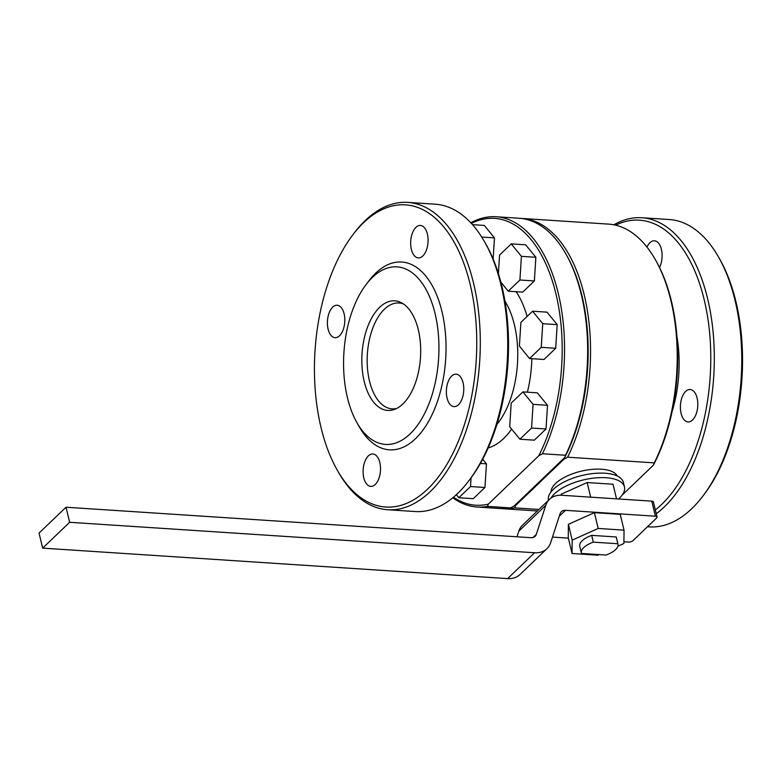 <?xml version="1.0" encoding="UTF-8"?>
<svg xmlns="http://www.w3.org/2000/svg" width="781" height="781" viewBox="0 0 781 781"><rect width="100%" height="100%" fill="white"/><g stroke="black" fill="none" stroke-linecap="round" stroke-linejoin="round"><path stroke-width="1.17" d="M538.929 509.456L514.708 507.865L515.645 505.492A143.733 76.626 93.7 0 1 514.328 505.824L564.722 457.529A143.733 76.626 93.7 0 1 563.775 459.374L567.592 457.188L654.263 462.869L653.336 465.242L622.037 495.232M515.645 505.492L563.775 459.374M561.158 495.232L561.168 494.207L587.156 482.541L613.007 484.23L616.521 498.854M550.986 498.083A38.503 16.391 -13.5 0 1 554.52 493.777A38.503 16.391 -13.5 0 1 594.976 477.962A38.503 16.391 -13.5 0 1 624.458 486.914A38.503 16.391 -13.5 0 1 618.493 498.981M470.816 222.78A145.442 77.544 93.7 0 1 496.101 216.757A145.442 77.544 93.7 0 1 560.133 301.935A145.442 77.544 93.7 0 1 542.444 453.741L538.724 455.831L488.32 504.126L487.49 506.4A145.442 77.544 93.7 0 1 477.084 507.025A145.442 77.544 93.7 0 1 452.795 497.751M488.32 504.126A143.733 76.626 93.7 0 1 453.419 497.233M471.363 223.376A143.733 76.626 93.7 0 1 553.68 285.338A143.733 76.626 93.7 0 1 538.724 455.831M487.49 506.4L510.608 507.923L514.328 505.824M496.101 216.757L519.219 218.27A145.442 77.544 93.7 0 1 565.854 253.903L566.635 255.289A143.733 76.626 93.7 0 1 564.722 457.529L565.561 455.255L542.444 453.741M456.338 494.676L458.828 497.731L473.276 498.678L484.962 487.481L486.456 463.826L482.697 459.218M493.133 259.048L494.48 237.883L484.298 225.416L472.505 224.645M500.875 282.175L508.236 291.196L522.684 292.143L534.36 280.955L535.864 257.291L525.681 244.824L511.243 243.877L499.557 255.065L498.385 273.535M529.567 358.538L544.015 359.485L555.691 348.287L557.195 324.632L547.022 312.156L532.574 311.209L520.888 322.407L519.394 346.071L529.567 358.538L541.243 347.34L542.746 323.685L532.574 311.209M519.892 439.215L534.331 440.162L546.017 428.974L547.52 405.31L537.338 392.843L522.899 391.896L511.213 403.084L509.71 426.748L519.892 439.215L531.568 428.027L533.072 404.363L522.899 391.896M379.81 462.508A16.255 8.669 93.7 0 1 378.775 478.753A16.255 8.669 93.7 0 1 370.741 486.407A16.255 8.669 93.7 0 1 363.155 469.615A16.255 8.669 93.7 0 1 372.869 453.966A16.255 8.669 93.7 0 1 379.81 462.508M352.514 235.266L353.949 233.363A154.003 82.103 93.7 0 1 407.819 202.396A154.003 82.103 93.7 0 1 479.475 321.196A154.003 82.103 93.7 0 1 430.282 491.561A154.003 82.103 93.7 0 1 387.688 509.739A154.003 82.103 93.7 0 1 338.31 472.007L337.138 469.937A151.436 80.736 -86.3 0 0 427.578 489.16A151.436 80.736 -86.3 0 0 470.182 284.44A151.436 80.736 -86.3 0 0 363.604 222.692A151.436 80.736 -86.3 0 0 352.514 235.266A151.436 80.736 -86.3 0 0 337.138 469.937M387.688 509.739L415.131 511.535A154.003 82.103 -86.3 0 0 457.734 493.358A154.003 82.103 -86.3 0 0 469.01 480.579A154.003 82.103 -86.3 0 0 484.64 241.925A154.003 82.103 -86.3 0 0 435.271 204.192L407.819 202.396M510.608 507.923A145.442 77.544 93.7 0 1 500.201 508.538L477.084 507.025M565.854 253.903A145.442 77.544 93.7 0 1 565.561 455.255M599.203 554.608L597.904 555.193L572.053 553.495L572.19 540.13L598.178 528.454L624.039 530.153L623.902 543.517L617.878 546.222M616.199 536.977L591.686 535.366A18.822 8.015 166.5 0 0 579.736 546.222L581.367 552.997A18.822 8.015 166.5 0 0 581.513 553.446L606.027 555.057A18.822 8.015 166.5 0 0 617.976 544.201A18.822 8.015 166.5 0 0 617.83 543.752L616.199 536.977A18.822 8.015 166.5 0 1 616.346 537.426L617.976 544.201M396.582 408.492A53.049 28.282 93.7 0 1 392.121 408.863A53.049 28.282 93.7 0 1 367.373 354.076A53.049 28.282 93.7 0 1 399.052 302.999A53.049 28.282 93.7 0 1 403.435 303.936M402.85 403.962A54.914 29.278 93.7 0 1 394.464 409.42A54.914 29.278 93.7 0 1 362.042 353.725A54.914 29.278 93.7 0 1 401.444 302.745A54.914 29.278 93.7 0 1 420.676 349.458A54.914 29.278 93.7 0 1 402.85 403.962M410.045 433.933A88.975 47.436 93.7 0 1 356.907 422.628A88.975 47.436 93.7 0 1 365.947 284.743A88.975 47.436 93.7 0 1 433.504 307.734A88.975 47.436 93.7 0 1 410.045 433.933M365.947 284.743L368.817 280.945A94.111 50.169 93.7 0 1 440.279 305.244A94.111 50.169 93.7 0 1 415.463 438.727A94.111 50.169 93.7 0 1 359.26 426.777L356.907 422.628M463.074 382.719A16.255 8.669 93.7 0 1 462.04 398.964A16.255 8.669 93.7 0 1 454.005 406.608A16.255 8.669 93.7 0 1 446.42 389.826A16.255 8.669 93.7 0 1 456.133 374.167A16.255 8.669 93.7 0 1 463.074 382.719M427.373 233.997A16.255 8.669 93.7 0 1 426.338 250.252A16.255 8.669 93.7 0 1 418.304 257.896A16.255 8.669 93.7 0 1 410.718 241.104A16.255 8.669 93.7 0 1 420.432 225.455A16.255 8.669 93.7 0 1 427.373 233.997M344.109 313.796A16.255 8.669 93.7 0 1 343.074 330.041A16.255 8.669 93.7 0 1 335.039 337.685A16.255 8.669 93.7 0 1 327.454 320.903A16.255 8.669 93.7 0 1 337.167 305.244A16.255 8.669 93.7 0 1 344.109 313.796M484.64 241.925L485.821 244.004A151.436 80.736 93.7 0 1 470.445 478.675L469.01 480.579M551.035 491.903A34.227 14.575 -13.5 0 1 555.594 483.478A34.227 14.575 -13.5 0 1 589.919 469.606A34.227 14.575 -13.5 0 1 617.263 476M494.48 237.883L481.721 237.053M508.236 291.196L519.912 280.008L521.415 256.344L511.243 243.877M534.36 280.955L519.912 280.008M535.864 257.291L521.415 256.344M555.691 348.287L541.243 347.34M557.195 324.632L542.746 323.685M546.017 428.974L531.568 428.027M547.52 405.31L533.072 404.363M520.663 218.387A145.442 77.544 93.7 0 1 522.108 218.455L608.78 224.137A145.442 77.544 93.7 0 1 655.415 259.77A145.442 77.544 93.7 0 1 654.263 462.869M655.415 259.77L656.196 261.157A143.733 76.626 93.7 0 1 653.336 465.242M514.708 507.865A145.442 77.544 93.7 0 1 503.091 508.724A145.442 77.544 93.7 0 1 501.646 508.607M522.108 218.455A145.442 77.544 93.7 0 1 586.336 304.678A145.442 77.544 93.7 0 1 567.592 457.188M647.488 526.765L649.157 526.872A154.003 82.103 -86.3 0 0 691.751 508.695A154.003 82.103 -86.3 0 0 703.027 495.906L704.462 494.002A151.436 80.736 -86.3 0 0 719.838 259.331L718.666 257.261A154.003 82.103 -86.3 0 0 669.288 219.529L641.845 217.733A154.003 82.103 93.7 0 1 713.492 336.533A154.003 82.103 93.7 0 1 664.309 506.898A154.003 82.103 93.7 0 1 656.255 513.713M613.856 224.791A154.003 82.103 93.7 0 1 641.845 217.733M703.027 495.906A154.003 82.103 -86.3 0 0 718.666 257.261M615.623 225.162A151.436 80.736 93.7 0 1 707.41 315.661A151.436 80.736 93.7 0 1 661.595 504.497A151.436 80.736 93.7 0 1 655.347 509.934M646.98 247.099A16.255 8.669 93.7 0 1 654.449 240.782A16.255 8.669 93.7 0 1 661.4 249.334A16.255 8.669 93.7 0 1 659.535 267.473M697.101 398.046A16.255 8.669 93.7 0 1 696.056 414.301A16.255 8.669 93.7 0 1 688.032 421.945A16.255 8.669 93.7 0 1 680.446 405.154A16.255 8.669 93.7 0 1 690.16 389.504A16.255 8.669 93.7 0 1 697.101 398.046M624.039 530.153L620.241 514.347L594.39 512.648L598.178 528.454M572.19 540.13L568.392 524.324L594.39 512.648M572.053 553.495L568.256 537.689L568.392 524.324M507.621 578.604L534.595 552.753A25.666 18.764 46.2 0 0 546.934 548.701L519.961 574.552A25.666 18.764 46.2 0 1 507.621 578.604L42.662 548.135L39.05 533.081L66.024 507.23L530.982 537.699A8.552 6.258 46.2 0 0 535.092 536.352A8.552 6.258 46.2 0 0 536.332 534.341L545.782 505.327A25.666 18.764 46.2 0 1 549.502 499.313A25.666 18.764 46.2 0 1 561.842 495.271L651.793 501.158A3.427 1.455 -13.5 0 1 653.433 501.978L657.046 517.032A3.427 1.455 166.5 0 1 656.606 518.018L633.01 540.637A3.427 1.455 166.5 0 1 628.432 542.063L623.912 541.77M568.363 538.129L552.479 537.084M657.046 517.032A3.427 1.455 166.5 0 0 655.405 516.212L565.454 510.325A8.552 6.258 46.2 0 0 561.344 511.672A8.552 6.258 46.2 0 0 560.104 513.673L550.654 542.688A25.666 18.764 46.2 0 1 546.934 548.701M549.502 499.313L522.528 525.164A25.666 18.764 46.2 0 0 518.809 531.178L545.782 505.327M66.024 507.23L69.636 522.294L534.595 552.753M516.983 536.781L518.809 531.178M42.662 548.135L69.636 522.294M590.67 497.155L587.156 482.541M561.412 495.242L561.168 494.207M624.458 486.914L623.375 482.404A38.503 16.391 166.5 0 0 593.892 473.452A38.503 16.391 166.5 0 0 553.436 489.257A38.503 16.391 166.5 0 0 548.477 500.299M591.686 535.366L593.316 542.141L617.83 543.752M593.316 542.141A18.822 8.015 166.5 0 0 581.367 552.997M458.828 497.731L470.513 486.534L471.06 477.845M486.456 463.826L480.393 463.426M484.962 487.481L470.513 486.534M511.614 429.072A87.267 46.528 93.7 0 1 503.589 438.58A87.267 46.528 93.7 0 1 488.164 447.923M516.124 291.713A87.267 46.528 93.7 0 1 527.077 316.481M531.861 358.684A87.267 46.528 93.7 0 1 527.4 392.189M504.956 301.154A76.997 41.051 93.7 0 1 496.872 424.503M676.981 336.767A92.402 49.262 93.7 0 1 672.08 411.636M559.264 516.251L565.454 510.325M655.405 516.212L651.793 501.158M536.332 534.341L533.042 537.504M537.338 510.969L503.091 508.724"/></g></svg>
